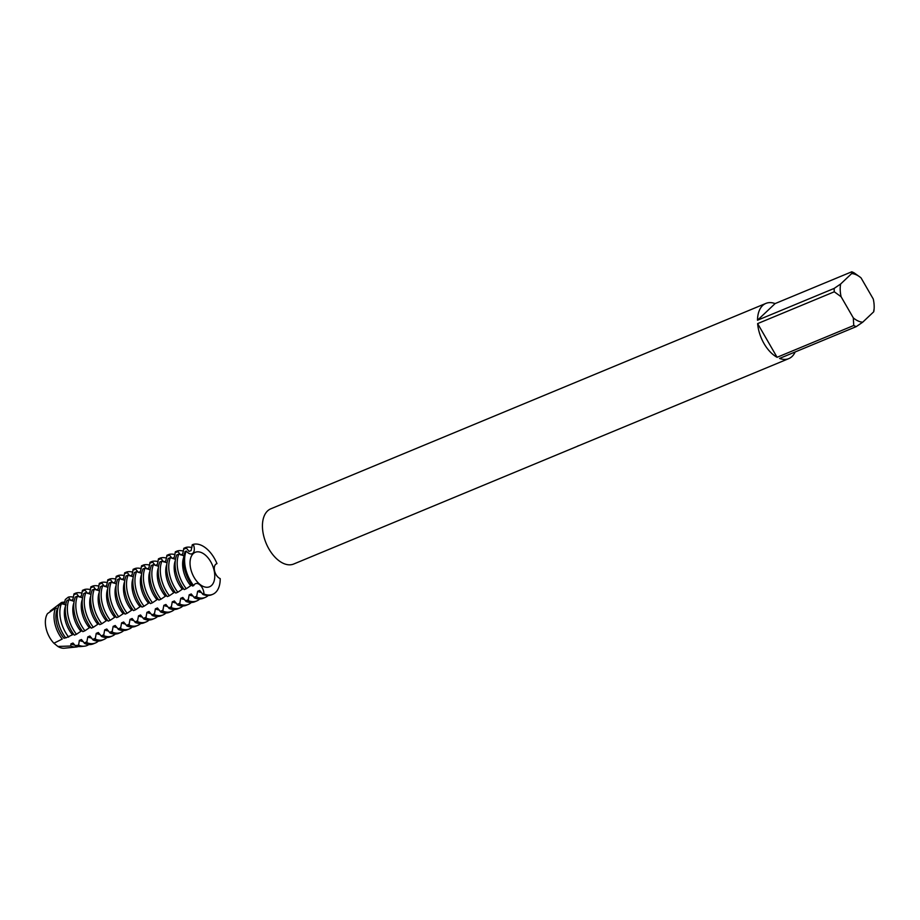 <?xml version="1.0" encoding="UTF-8"?>
<svg xmlns="http://www.w3.org/2000/svg" width="920" height="920" viewBox="0 0 920 920"><rect width="100%" height="100%" fill="white"/><g stroke="black" fill="none" stroke-linecap="round" stroke-linejoin="round"><path stroke-width="1.38" d="M795.168 351.957A29.888 17.526 -112.5 0 1 792.039 356.488A29.888 17.526 -112.5 0 1 788.785 358.616A29.888 17.526 -112.5 0 1 779.573 358.432L856.221 326.634A29.888 17.526 -112.5 0 1 853.748 325.484L777.089 357.293A29.888 17.526 -112.5 0 1 757.631 323.598L834.29 291.789A29.888 17.526 -112.5 0 1 834.164 288.42L757.505 320.229A29.888 17.526 -112.5 0 1 762.622 305.543A29.888 17.526 -112.5 0 1 765.877 303.416A29.888 17.526 -112.5 0 1 775.1 303.589L851.759 271.791A29.888 17.526 -112.5 0 1 854.231 272.93L860.326 277.299M577.518 446.246L293.71 564.017A29.888 17.526 -112.5 0 1 267.421 546.123A29.888 17.526 -112.5 0 1 267.548 510.945A29.888 17.526 -112.5 0 1 270.802 508.817L765.877 303.416M583.958 443.555L577.978 446.039M577.726 446.016L578.76 445.648M578.082 445.993L788.785 358.616M856.221 326.634L862.695 322.207L873.735 311.765A25.61 15.019 -112.5 0 0 874 310.04A25.61 15.019 -112.5 0 0 873.264 299.023L861.051 277.886A25.61 15.019 -112.5 0 0 860.453 277.392L860.119 277.127M851.759 271.791L851.678 273.562A25.61 15.019 -112.5 0 1 860.453 277.392M851.678 273.562L840.638 284.004L834.164 288.42M834.29 291.789L841.11 296.746A25.61 15.019 -112.5 0 1 840.638 284.004M841.11 296.746L853.311 317.883L853.748 325.484M862.695 322.207A25.61 15.019 -112.5 0 1 853.311 317.883M873.735 311.765L873.816 309.994M757.505 320.229L775.1 303.589M777.089 357.293L757.631 323.598M193.223 553.644A18.653 10.936 -112.5 0 1 195.258 552.31A18.653 10.936 -112.5 0 1 211.657 563.488A18.653 10.936 -112.5 0 1 211.577 585.442A18.653 10.936 -112.5 0 1 209.553 586.776A18.653 10.936 -112.5 0 1 193.142 575.598A18.653 10.936 -112.5 0 1 193.223 553.644M50.002 611.995L50.278 610.983L61.456 602.519L62.33 603.98L64.411 603.117L65.32 599.506L68.275 597.149L70.782 600.472L72.864 599.61L73.979 593.86L76.061 592.997L79.224 596.965L81.305 596.102L82.432 590.352L84.513 589.49L87.676 593.457L89.757 592.595L90.884 586.845L92.966 585.982L96.129 589.961L98.21 589.099L99.325 583.337L101.407 582.475L104.57 586.454L106.651 585.591L107.778 579.83L109.859 578.967L113.022 582.947L115.103 582.084L116.23 576.334L118.3 575.471L121.474 579.439L123.556 578.577L124.671 572.827L126.753 571.964L129.915 575.931L131.997 575.069L133.124 569.319L135.205 568.457L138.368 572.435L140.449 571.573L141.565 565.811L143.646 564.949L146.809 568.928L148.89 568.066L150.017 562.304L152.099 561.441L155.261 565.42L157.343 564.558L158.47 558.808L160.552 557.945L163.714 561.913L165.795 561.05L166.911 555.3L168.992 554.438L172.155 558.417L174.236 557.554M78.499 646.495A23.598 13.834 -112.5 0 1 76.349 647.001A23.598 13.834 -112.5 0 1 70.794 646.012L57.902 646.472L53.912 643.23L62.238 639.043A23.598 13.834 -112.5 0 1 59.167 634.547A23.598 13.834 -112.5 0 1 55.579 608.074L47.541 613.571A20.067 11.764 -112.5 0 0 53.912 643.23M76.349 647.001L64.354 648.209A20.067 11.764 -112.5 0 1 57.902 646.472M98.382 641.056A26.841 15.743 -112.5 0 1 98.371 641.067A26.841 15.743 -112.5 0 1 95.45 642.976A26.841 15.743 -112.5 0 1 86.721 642.643L84.64 643.505A26.841 15.743 67.5 0 0 93.368 643.839L95.45 642.976M106.835 637.548A26.841 15.743 -112.5 0 1 106.823 637.56A26.841 15.743 -112.5 0 1 103.902 639.469A26.841 15.743 -112.5 0 1 95.174 639.135L93.093 639.998A26.841 15.743 67.5 0 0 101.821 640.331L103.902 639.469M115.287 634.041A26.841 15.743 -112.5 0 1 115.276 634.053A26.841 15.743 -112.5 0 1 112.343 635.961A26.841 15.743 -112.5 0 1 103.626 635.628L101.545 636.49A26.841 15.743 67.5 0 0 110.273 636.824L112.343 635.961M123.728 630.533A26.841 15.743 -112.5 0 1 123.717 630.545A26.841 15.743 -112.5 0 1 120.796 632.466A26.841 15.743 -112.5 0 1 112.067 632.12L109.986 632.983A26.841 15.743 67.5 0 0 118.715 633.328L120.796 632.466M132.181 627.037A26.841 15.743 -112.5 0 1 132.169 627.037A26.841 15.743 -112.5 0 1 129.248 628.958A26.841 15.743 -112.5 0 1 120.52 628.613L118.438 629.476A26.841 15.743 67.5 0 0 127.167 629.82L129.248 628.958M140.622 623.53A26.841 15.743 -112.5 0 1 140.622 623.542A26.841 15.743 -112.5 0 1 137.689 625.45A26.841 15.743 -112.5 0 1 128.972 625.117L126.891 625.98A26.841 15.743 67.5 0 0 135.608 626.313L137.689 625.45M149.074 620.022A26.841 15.743 -112.5 0 1 149.063 620.034A26.841 15.743 -112.5 0 1 146.142 621.943A26.841 15.743 -112.5 0 1 137.413 621.609L135.332 622.472A26.841 15.743 67.5 0 0 144.06 622.806L146.142 621.943M157.527 616.515A26.841 15.743 -112.5 0 1 157.515 616.526A26.841 15.743 -112.5 0 1 154.594 618.435A26.841 15.743 -112.5 0 1 145.866 618.102L143.784 618.964A26.841 15.743 67.5 0 0 152.513 619.298L154.594 618.435M165.968 613.007A26.841 15.743 -112.5 0 1 165.956 613.019A26.841 15.743 -112.5 0 1 163.036 614.939A26.841 15.743 -112.5 0 1 154.307 614.594L152.237 615.457A26.841 15.743 67.5 0 0 160.954 615.802L163.036 614.939M174.42 609.511A26.841 15.743 -112.5 0 1 174.409 609.523A26.841 15.743 -112.5 0 1 171.488 611.432A26.841 15.743 -112.5 0 1 162.76 611.087L160.678 611.949A26.841 15.743 67.5 0 0 169.406 612.294L171.488 611.432M182.873 606.004A26.841 15.743 -112.5 0 1 182.861 606.015A26.841 15.743 -112.5 0 1 179.94 607.924A26.841 15.743 -112.5 0 1 171.212 607.591L169.13 608.453A26.841 15.743 67.5 0 0 177.859 608.787L179.94 607.924M191.314 602.496A26.841 15.743 -112.5 0 1 191.302 602.508A26.841 15.743 -112.5 0 1 188.381 604.417A26.841 15.743 -112.5 0 1 179.653 604.083L177.571 604.946A26.841 15.743 67.5 0 0 186.3 605.279L188.381 604.417M199.767 598.989A26.841 15.743 -112.5 0 1 199.755 599A26.841 15.743 -112.5 0 1 196.834 600.909A26.841 15.743 -112.5 0 1 188.105 600.576L186.024 601.438A26.841 15.743 67.5 0 0 194.752 601.783L196.834 600.909M208.219 595.481A26.841 15.743 -112.5 0 1 208.208 595.493A26.841 15.743 -112.5 0 1 205.275 597.413A26.841 15.743 -112.5 0 1 196.558 597.068L194.476 597.931A26.841 15.743 67.5 0 0 203.205 598.276L205.275 597.413M88.849 644.529A25.99 15.237 -112.5 0 1 84.445 646.185A25.99 15.237 -112.5 0 1 78.602 645.207L75.21 645.587A24.932 14.617 67.5 0 0 80.868 646.542L84.445 646.185M68.655 637.123A25.99 15.237 -112.5 0 1 65.527 632.466A25.99 15.237 -112.5 0 1 61.456 603.589L58.834 605.624A24.932 14.617 67.5 0 0 62.721 633.385A24.932 14.617 67.5 0 0 65.768 637.905L72.461 634.777A21.873 12.834 -112.5 0 1 69.126 630.005A21.873 12.834 -112.5 0 1 65.469 606.269M71.679 635.053L73.703 634.259M71.139 630.338A26.841 15.743 67.5 0 0 74.382 635.145L76.463 634.282A26.841 15.743 -112.5 0 1 73.221 629.476A26.841 15.743 -112.5 0 1 69.023 599.644L66.941 600.519A26.841 15.743 67.5 0 0 71.139 630.338M65.561 637.64L64.009 638.284A21.873 12.834 -112.5 0 1 60.674 633.512A21.873 12.834 -112.5 0 1 57.603 608.453L55.579 608.074M76.463 634.282L80.902 631.269A21.873 12.834 -112.5 0 1 77.579 626.497A21.873 12.834 -112.5 0 1 73.922 602.772M80.902 631.269L82.156 630.752M79.591 626.842A26.841 15.743 67.5 0 0 82.834 631.649L84.904 630.786A26.841 15.743 -112.5 0 1 81.673 625.968A26.841 15.743 -112.5 0 1 77.475 596.148L75.394 597.011A26.841 15.743 67.5 0 0 79.591 626.842M84.904 630.786L89.355 627.762A21.873 12.834 -112.5 0 1 86.02 623.001A21.873 12.834 -112.5 0 1 82.363 599.265M89.355 627.762L90.597 627.244M88.044 623.334A26.841 15.743 67.5 0 0 91.275 628.141L93.357 627.279A26.841 15.743 -112.5 0 1 90.114 622.472A26.841 15.743 -112.5 0 1 85.916 592.641L83.835 593.504A26.841 15.743 67.5 0 0 88.044 623.334M93.357 627.279L97.807 624.266A21.873 12.834 -112.5 0 1 94.472 619.494A21.873 12.834 -112.5 0 1 90.815 595.757M97.807 624.255L99.049 623.748M96.485 619.827A26.841 15.743 67.5 0 0 99.728 624.634L101.809 623.771A26.841 15.743 -112.5 0 1 98.566 618.964A26.841 15.743 -112.5 0 1 94.369 589.133L92.287 589.996A26.841 15.743 67.5 0 0 96.485 619.827M101.809 623.771L106.248 620.758A21.873 12.834 -112.5 0 1 102.925 615.986A21.873 12.834 -112.5 0 1 99.268 592.25M106.248 620.758L107.49 620.241M104.937 616.319A26.841 15.743 67.5 0 0 108.169 621.126L110.251 620.264A26.841 15.743 -112.5 0 1 107.019 615.457A26.841 15.743 -112.5 0 1 102.821 585.626L100.74 586.488A26.841 15.743 67.5 0 0 104.937 616.319M110.251 620.264L114.701 617.251A21.873 12.834 -112.5 0 1 111.366 612.478A21.873 12.834 -112.5 0 1 107.709 588.742M114.701 617.251L115.943 616.733M113.378 612.812A26.841 15.743 67.5 0 0 116.621 617.619L118.703 616.756A26.841 15.743 -112.5 0 1 115.46 611.949A26.841 15.743 -112.5 0 1 111.262 582.13L109.181 582.992A26.841 15.743 67.5 0 0 113.378 612.812M118.703 616.756L123.153 613.744A21.873 12.834 -112.5 0 1 119.818 608.971A21.873 12.834 -112.5 0 1 116.162 585.246M123.153 613.744L124.395 613.226M121.831 609.316A26.841 15.743 67.5 0 0 125.074 614.123L127.155 613.26A26.841 15.743 -112.5 0 1 123.912 608.453A26.841 15.743 -112.5 0 1 119.715 578.622L117.633 579.485A26.841 15.743 67.5 0 0 121.831 609.316M127.155 613.26L131.595 610.236A21.873 12.834 -112.5 0 1 128.26 605.475A21.873 12.834 -112.5 0 1 124.602 581.739M131.595 610.236L132.837 609.719M130.284 605.808A26.841 15.743 67.5 0 0 133.515 610.615L135.596 609.753A26.841 15.743 -112.5 0 1 132.365 604.946A26.841 15.743 -112.5 0 1 128.156 575.115L126.086 575.977A26.841 15.743 67.5 0 0 130.284 605.808M135.596 609.753L140.047 606.74A21.873 12.834 -112.5 0 1 136.712 601.967A21.873 12.834 -112.5 0 1 133.055 578.231M140.047 606.728L141.289 606.222M138.724 602.301A26.841 15.743 67.5 0 0 141.968 607.108L144.049 606.245A26.841 15.743 -112.5 0 1 140.806 601.438A26.841 15.743 -112.5 0 1 136.608 571.607L134.527 572.47A26.841 15.743 67.5 0 0 138.724 602.301M144.049 606.245L148.488 603.232A21.873 12.834 -112.5 0 1 145.165 598.46A21.873 12.834 -112.5 0 1 141.507 574.724M148.488 603.232L149.742 602.715M147.177 598.793A26.841 15.743 67.5 0 0 150.42 603.601L152.501 602.738A26.841 15.743 -112.5 0 1 149.258 597.931A26.841 15.743 -112.5 0 1 145.061 568.1L142.979 568.962A26.841 15.743 67.5 0 0 147.177 598.793M152.501 602.738L156.94 599.725A21.873 12.834 -112.5 0 1 153.605 594.952A21.873 12.834 -112.5 0 1 149.948 571.216M156.94 599.725L158.183 599.207M155.63 595.286A26.841 15.743 67.5 0 0 158.861 600.093L160.942 599.231A26.841 15.743 -112.5 0 1 157.711 594.423A26.841 15.743 -112.5 0 1 153.502 564.604L151.42 565.466A26.841 15.743 67.5 0 0 155.63 595.286M160.942 599.231L165.393 596.217A21.873 12.834 -112.5 0 1 162.058 591.445A21.873 12.834 -112.5 0 1 158.401 567.721M165.393 596.217L166.635 595.7M164.07 591.79A26.841 15.743 67.5 0 0 167.314 596.597L169.395 595.734A26.841 15.743 -112.5 0 1 166.152 590.928A26.841 15.743 -112.5 0 1 161.954 561.096L159.873 561.959A26.841 15.743 67.5 0 0 164.07 591.79M169.395 595.734L173.834 592.71A21.873 12.834 -112.5 0 1 170.511 587.949A21.873 12.834 -112.5 0 1 166.853 564.213M173.834 592.71L175.087 592.192M172.523 588.282A26.841 15.743 67.5 0 0 175.766 593.089L177.836 592.227A26.841 15.743 -112.5 0 1 174.605 587.42A26.841 15.743 -112.5 0 1 170.407 557.589L168.326 558.452A26.841 15.743 67.5 0 0 172.523 588.282M177.836 592.227L182.286 589.214A21.873 12.834 -112.5 0 1 178.952 584.441A21.873 12.834 -112.5 0 1 175.294 560.705M182.286 589.214L183.528 588.697M180.975 584.775A26.841 15.743 67.5 0 0 184.207 589.582L186.288 588.719A26.841 15.743 -112.5 0 1 183.045 583.912A26.841 15.743 -112.5 0 1 178.848 554.082L176.767 554.944A26.841 15.743 67.5 0 0 180.975 584.775M186.288 588.719L190.739 585.707A21.873 12.834 -112.5 0 1 187.404 580.934A21.873 12.834 -112.5 0 1 183.747 557.198M190.739 585.707L191.981 585.189M174.236 557.543L175.363 551.793L177.445 550.93L180.607 554.909L182.689 554.047L183.816 548.285L185.886 547.423L189.06 551.402L191.142 550.539L192.257 544.789L193.303 544.352L193.568 545.111A8.027 4.703 -112.5 0 1 192.073 553.736A8.027 4.703 -112.5 0 1 186.748 551.563L185.219 551.436A26.841 15.743 67.5 0 0 189.416 581.267A26.841 15.743 67.5 0 0 192.659 586.074L193.959 585.166A8.027 4.703 -112.5 0 1 195.534 583.671A8.027 4.703 -112.5 0 1 200.847 585.822A8.027 4.703 -112.5 0 1 203.918 593.262L202.917 594.435A26.841 15.743 67.5 0 0 211.646 594.769L212.692 594.331A26.841 15.743 -112.5 0 1 203.964 593.998M193.303 544.352A26.841 15.743 -112.5 0 1 216.982 563.626L216.545 563.799A8.027 4.703 -112.5 0 1 216.545 563.799A8.027 4.703 -112.5 0 0 214.532 570.745A8.027 4.703 -112.5 0 0 219.673 578.358L220.213 578.634A26.841 15.743 -112.5 0 1 215.613 592.422A26.841 15.743 -112.5 0 1 212.692 594.331M216.982 563.626L216.395 563.868M183.942 555.829L178.848 554.082M175.501 559.337L170.407 557.589M167.049 562.833L161.954 561.096M158.596 566.341L153.502 564.604M150.155 569.848L145.061 568.1M141.703 573.355L136.608 571.607M133.262 576.863L128.156 575.115M124.809 580.359L119.715 578.622M116.357 583.866L111.262 582.13M107.916 587.374L102.821 585.626M99.463 590.881L94.369 589.133M91.011 594.389L85.916 592.641M82.57 597.885L77.475 596.148M74.117 601.393L69.023 599.644M66.056 604.946L61.456 603.589M202.917 594.435L199.709 590.444L197.627 591.307L196.558 597.068M194.476 597.931L191.256 593.952L189.175 594.814L188.105 600.576M186.024 601.438L182.815 597.459L180.734 598.322L179.653 604.083M177.571 604.946L174.363 600.967L172.281 601.83L171.212 607.591M169.13 608.453L165.91 604.474L163.84 605.337L162.76 611.087M160.678 611.949L157.469 607.97L155.388 608.833L154.307 614.594M152.237 615.457L149.017 611.478L146.935 612.341L145.866 618.102M143.784 618.964L140.564 614.985L138.494 615.848L137.413 621.609M135.332 622.472L132.123 618.493L130.042 619.356L128.972 625.117M126.891 625.98L123.671 622L121.59 622.863L120.52 628.613M118.438 629.476L115.23 625.496L113.148 626.359L112.067 632.12M109.986 632.983L106.777 629.004L104.696 629.866L103.626 635.628M101.545 636.49L98.325 632.511L96.243 633.374L95.174 639.135M93.093 639.998L89.884 636.019L87.802 636.881L86.721 642.643M84.64 643.505L81.431 639.515L79.35 640.389L78.602 645.207M75.21 645.587L72.979 643.022L70.909 643.885L70.794 646.012M193.695 585.649A26.841 15.743 -112.5 0 1 186.254 551.011M201.514 592.469A21.873 12.834 -112.5 0 1 197.627 591.307M185.886 547.423A26.841 15.743 -112.5 0 1 191.923 547.63M177.445 550.93A26.841 15.743 -112.5 0 1 183.471 551.137M168.992 554.438A26.841 15.743 -112.5 0 1 175.018 554.645M160.552 557.945A26.841 15.743 -112.5 0 1 166.577 558.141M152.099 561.441A26.841 15.743 -112.5 0 1 158.125 561.648M143.646 564.949A26.841 15.743 -112.5 0 1 149.672 565.156M135.205 568.457A26.841 15.743 -112.5 0 1 141.231 568.663M126.753 571.964A26.841 15.743 -112.5 0 1 132.779 572.171M118.3 575.471A26.841 15.743 -112.5 0 1 124.338 575.667M109.859 578.967A26.841 15.743 -112.5 0 1 115.885 579.174M101.407 582.475A26.841 15.743 -112.5 0 1 107.433 582.682M92.966 585.982A26.841 15.743 -112.5 0 1 98.992 586.189M84.513 589.49A26.841 15.743 -112.5 0 1 90.54 589.685M76.061 592.997A26.841 15.743 -112.5 0 1 82.087 593.193M61.456 602.519A23.598 13.834 -112.5 0 1 64.71 602.209M68.275 597.149A25.99 15.237 -112.5 0 1 73.543 597.195M74.796 645.046A21.873 12.834 -112.5 0 1 70.909 643.885M83.237 641.55A21.873 12.834 -112.5 0 1 79.35 640.389M91.689 638.043A21.873 12.834 -112.5 0 1 87.802 636.881M100.13 634.535A21.873 12.834 -112.5 0 1 96.243 633.374M108.583 631.028A21.873 12.834 -112.5 0 1 104.696 629.866M117.035 627.52A21.873 12.834 -112.5 0 1 113.148 626.359M125.476 624.024A21.873 12.834 -112.5 0 1 121.59 622.863M133.929 620.517A21.873 12.834 -112.5 0 1 130.042 619.356M142.381 617.009A21.873 12.834 -112.5 0 1 138.494 615.848M150.822 613.502A21.873 12.834 -112.5 0 1 146.935 612.341M159.275 609.994A21.873 12.834 -112.5 0 1 155.388 608.833M167.716 606.498A21.873 12.834 -112.5 0 1 163.84 605.337M176.168 602.991A21.873 12.834 -112.5 0 1 172.281 601.83M184.621 599.483A21.873 12.834 -112.5 0 1 180.734 598.322M193.062 595.976A21.873 12.834 -112.5 0 1 189.175 594.814M193.568 545.111L192.188 545.686M76.682 593.607L73.91 594.757M85.134 590.099L82.351 591.249M93.587 586.592L90.804 587.742M102.028 583.084L99.256 584.246M110.48 579.588L107.698 580.738M118.921 576.081L116.15 577.231M127.374 572.573L124.602 573.723M135.826 569.066L133.043 570.216M144.267 565.558L141.496 566.72M152.72 562.062L149.948 563.212M161.172 558.555L158.389 559.705M169.613 555.047L166.842 556.197M178.066 551.54L175.283 552.69M186.518 548.044L183.736 549.194M203.918 593.262L202.526 593.837M196.857 596.194L194.074 597.344M188.405 599.702L185.633 600.852M179.964 603.198L177.18 604.359M171.511 606.706L168.728 607.856M163.058 610.213L160.287 611.363M154.617 613.72L151.834 614.87M146.165 617.228L143.393 618.378M137.712 620.724L134.941 621.885M129.271 624.231L126.488 625.381M120.819 627.739L118.047 628.889M112.366 631.246L109.595 632.396M103.925 634.754L101.142 635.904M95.473 638.25L92.701 639.4M87.032 641.757L84.249 642.907M874 310.04L873.873 311.098"/></g></svg>
